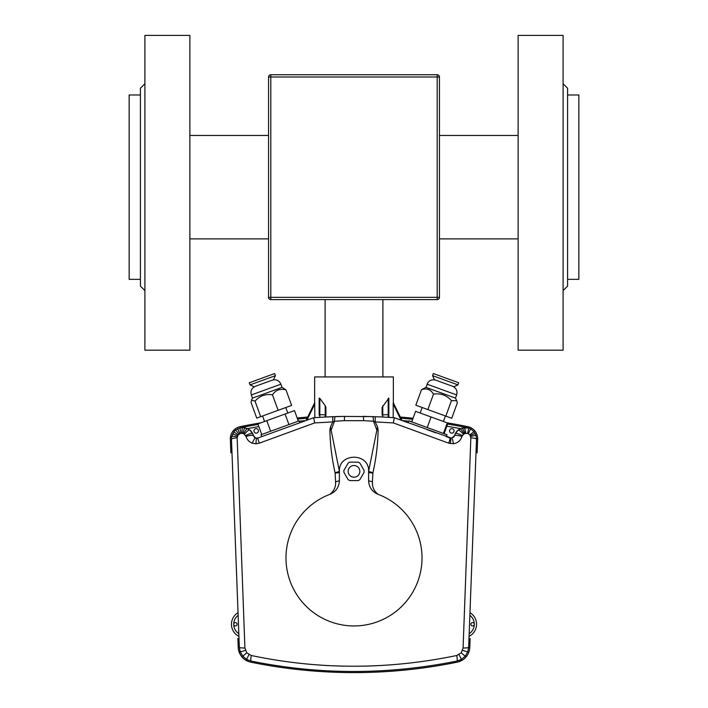 <?xml version="1.0" encoding="UTF-8"?>
<svg xmlns="http://www.w3.org/2000/svg" width="708" height="708" viewBox="0 0 708 708"><rect width="100%" height="100%" fill="white"/><g stroke="black" fill="none" stroke-linecap="round" stroke-linejoin="round"><path stroke-width="1.06" d="M437.19 299.59L270.81 299.59L270.81 297.342L437.19 297.342L437.19 76.995L270.81 76.995L270.81 297.342L268.562 297.342L268.562 76.995A2.248 2.248 0 0 1 270.81 74.747L437.19 74.747A2.248 2.248 0 0 1 439.438 76.995L439.438 297.342A2.248 2.248 0 0 1 437.19 299.59A2.248 2.248 0 0 0 439.438 297.342L437.19 297.342L437.19 299.59M268.562 297.342A2.248 2.248 0 0 0 270.81 299.59A2.248 2.248 0 0 1 268.562 297.342M280.926 429.641L272.111 432.845M382.78 405.719L382.78 414.764A0.673 0.478 180 0 0 382.108 415.242L382.108 407.374L388.851 398.108L388.851 417.348L388.179 417.339L394.312 417.711L451.615 438.19A3.372 3.372 0 0 1 450.067 438.004L446.261 436.624L446.952 434.721L444.022 433.65L408.923 420.879L408.233 422.782L404.587 421.455M359.85 471.369A5.85 5.85 0 0 0 354 465.519A5.85 5.85 0 0 0 348.15 471.369A5.85 5.85 0 0 0 354 477.21A5.85 5.85 0 0 0 359.85 471.369M343.884 471.369A10.116 10.116 0 0 0 343.929 472.325L348.071 479.564A10.116 10.116 0 0 0 349.796 480.573L358.133 480.599A10.116 10.116 0 0 0 359.868 479.608L364.062 472.404A10.116 10.116 0 0 0 364.071 470.404L359.93 463.165A10.116 10.116 0 0 0 358.204 462.165L349.867 462.129A10.116 10.116 0 0 0 348.132 463.129L343.938 470.333A10.116 10.116 0 0 0 343.884 471.369M258.447 430.898A2.248 2.248 0 0 0 256.19 428.65A2.248 2.248 0 0 0 253.942 430.898A2.248 2.248 0 0 0 256.19 433.146A2.248 2.248 0 0 0 258.447 430.898M454.058 430.898A2.248 2.248 0 0 0 451.81 428.65A2.248 2.248 0 0 0 449.553 430.898A2.248 2.248 0 0 0 451.81 433.146A2.248 2.248 0 0 0 454.058 430.898M238.136 615.323A11.239 11.239 0 0 0 233.711 624.261A1.69 1.69 0 0 1 235.392 622.571A1.69 1.69 0 0 1 237.083 624.261A1.69 1.69 0 0 1 235.392 625.943A1.69 1.69 0 0 1 233.711 624.261L233.711 624.261A11.239 11.239 0 0 0 238.826 633.687M469.174 633.687A11.239 11.239 0 0 0 474.289 624.261A1.69 1.69 0 0 0 472.608 622.571A1.69 1.69 0 0 0 470.917 624.261A1.69 1.69 0 0 0 472.608 625.943A1.69 1.69 0 0 0 474.289 624.261L474.289 624.261A11.239 11.239 0 0 0 469.864 615.323L469.97 612.677A13.487 13.487 0 0 1 469.077 636.333L469.864 615.323M401.985 420.508L401.073 420.18L393.206 404.029L393.259 402.604L401.985 420.508L393.347 402.79L393.347 376.93L314.653 376.93L314.653 402.79M373.151 416.605L341.557 416.419M381.771 416.959L378.205 416.8M393.206 404.029L393.206 417.64L392.161 417.561M391.613 417.525L390.843 417.481M390.303 417.446L389.019 417.366M285.988 557.931A68.012 68.012 0 0 0 354 625.943A68.012 68.012 0 0 0 378.063 494.317C372.081 491.715 368.93 487.157 368.611 480.644L368.611 471.369C369.523 452.509 338.477 452.509 339.389 471.369L339.389 480.644C339.07 487.157 335.919 491.715 329.937 494.317A68.012 68.012 0 0 0 285.988 557.931M329.937 494.317C334.079 490.998 335.955 486.768 335.574 481.626L335.105 472.794C331.875 458.66 330.14 444.376 329.893 429.942L330.486 426.853L332.787 421.924L314.679 422.915L259.278 443.173L256.031 443.801L252.314 443.208C249.11 441.96 247.012 439.695 246.03 436.42L243.711 433.606L240.729 433.243L238.109 434.907L237.153 437.845L244.915 648.006L246.8 652.829L251.269 655.502C319.273 669.803 387.763 669.803 456.731 655.502L461.2 652.829L463.085 648.006L470.847 437.845L469.829 434.827L467.572 433.323L464.094 433.712L461.97 436.42C460.616 440.606 457.757 443.049 453.403 443.739L448.722 443.173L393.321 422.915L375.213 421.924L377.514 426.853L378.107 429.942C377.86 444.385 376.125 458.669 372.895 472.794L372.426 481.626C372.045 486.768 373.921 490.998 378.063 494.317M446.854 426.207A565.533 565.533 0 0 1 460.421 428.632A11.239 11.239 0 0 0 455.306 433.615L458.005 430.207L461.784 428.083L468.422 427.968L470.528 428.818L474.033 431.685L476.112 435.694L476.537 438.765L468.661 647.298L467.82 651.652L465.218 656.174L461.191 659.502L456.979 661.06C387.869 674.945 319.211 674.945 251.021 661.06L246.809 659.493L242.782 656.174L240.18 651.652L239.339 647.298L231.472 439.19L231.675 436.571L233.826 431.871L235.658 430.004L240.322 427.782L242.888 427.526L247.738 428.712L249.774 430.022L252.703 433.623L253.535 435.747A3.372 3.372 0 0 0 257.933 438.004L261.703 436.632L261.013 434.739L299.041 420.888L299.732 422.791L305.794 420.587A565.533 565.533 0 0 0 299.148 421.198M466.484 427.588L463.89 427.614M453.403 443.739A6.744 1.133 -96.7 0 0 451.615 438.19L454.465 435.747L455.306 433.615A6.744 1.469 -152.7 0 1 462.306 435.57M314.423 417.658A567.781 567.781 0 0 0 313.688 417.711L306.015 420.508L314.741 402.604L314.821 417.631M316.343 417.534L317.414 417.463M246.03 436.42A6.744 1.372 164.4 0 1 253.535 435.747L255.623 438.004L257.933 438.004L313.688 417.711L325.211 417.021L325.22 405.719L325.892 407.374L325.822 416.977L344.769 416.357A6.744 0.478 -90.9 0 0 344.398 420.676L334.521 421.233L331.123 430.066L330.486 426.853M244.526 434.128A6.744 1.496 129 0 1 249.774 430.022A11.239 11.239 0 0 1 253.499 435.632A6.744 1.381 163.8 0 0 246.012 436.376M340.167 416.446L334.99 416.596M333.556 416.649L330.884 416.755M325.892 415.242A0.673 0.478 180 0 0 325.22 414.764L319.821 414.702A0.673 0.478 180 0 0 319.149 415.18L319.149 398.108L319.821 398.383L319.821 417.339L316.317 417.534M368.611 471.369L376.877 430.066L373.479 421.233L363.602 420.676A6.744 0.478 -89.1 0 0 363.231 416.357L382.108 416.977M408.233 422.782L394.312 417.711A567.781 567.781 0 0 0 393.577 417.658M314.794 404.029L306.927 420.18L305.794 420.587M240.472 427.747A567.781 567.781 0 0 1 258.075 424.446A567.781 567.781 0 0 0 240.472 427.747M297.572 419.092A567.781 567.781 0 0 1 307.13 418.216A567.781 567.781 0 0 0 297.572 419.092M299.732 422.791L303.413 421.455M313.688 417.711L314.679 422.915M400.87 418.216A567.781 567.781 0 0 1 412.684 419.322A567.781 567.781 0 0 0 400.87 418.216M447.633 424.057A567.781 567.781 0 0 1 467.492 427.738A567.781 567.781 0 0 0 447.633 424.057M461.97 436.42A6.744 1.372 -164.4 0 0 454.465 435.747A3.372 3.372 0 0 1 453.43 437.385M393.321 422.915L394.312 417.711L401.073 420.18M427.074 429.641L435.889 432.845M339.389 471.369L331.123 430.066A4.496 0.956 8.6 0 1 329.893 429.942M363.602 420.676L344.398 420.676M319.821 398.383L325.22 405.719M325.892 416.977L325.892 407.374M238.923 636.333A13.487 13.487 0 0 1 238.03 612.677A13.487 13.487 0 0 0 238.923 636.333M335.406 416.587A6.744 1.089 -91.9 0 0 334.521 421.233L332.787 421.924L332.769 416.676M377.514 426.853L376.877 430.066A4.496 0.956 -8.6 0 0 378.107 429.942M375.231 416.676L375.213 421.924L373.479 421.233A6.744 1.089 -88.1 0 0 372.594 416.587M456.979 661.06A6.744 0.885 -101.5 0 0 456.731 655.502M251.021 661.06A6.744 0.885 -78.5 0 1 251.269 655.502M463.085 648.006A6.744 0.938 2.2 0 0 468.661 647.298M470.847 437.845A6.744 1.142 2.2 0 1 476.528 439.19M239.339 647.298A6.744 0.938 -2.2 0 0 244.915 648.006M231.472 439.19A6.744 1.142 -2.2 0 1 237.153 437.845M448.722 443.173A6.744 0.522 -70 0 0 450.067 438.004M388.851 415.18A0.673 0.478 180 0 0 388.179 414.702L382.78 414.764L382.789 417.021L388.179 417.339L388.179 398.383M382.789 417.021L382.178 416.977M257.933 438.004A6.744 0.522 70 0 0 259.278 443.173M325.822 416.977L325.211 417.021M339.389 471.386L335.105 472.794M339.389 472.024A4.496 0.991 0 0 1 335.105 473.015M339.389 480.644A4.496 1 -6.4 0 1 335.574 481.626M372.895 472.794L368.611 471.386M372.895 473.015A4.496 0.991 -0 0 1 368.611 472.024M372.426 481.626A4.496 1 6.4 0 1 368.611 480.644M319.149 415.18L319.149 398.108M230.861 452.863L230.348 439.234A12.363 12.363 0 0 1 240.233 426.65A568.905 568.905 0 0 1 260.818 422.835M245.101 425.676L240.233 426.65M297.174 418.003A568.905 568.905 0 0 1 307.697 417.047M400.303 417.047A568.905 568.905 0 0 1 413.083 418.233M447.182 422.835A568.905 568.905 0 0 1 467.767 426.65L462.899 425.676M452.518 661.953A4.044 1.752 79.1 0 1 451.545 663.29L454.447 662.715M470.121 638.492L469.785 647.342A15.735 15.735 0 0 1 457.209 662.166A515.513 515.513 0 0 1 250.791 662.166A15.735 15.735 0 0 1 238.215 647.342L237.879 638.492M253.553 662.715L256.455 663.29M238.215 647.156L238.215 647.342C238.888 654.643 242.694 659.484 249.614 661.874M458.386 661.874L462.846 659.803M467.767 426.65A12.363 12.363 0 0 1 477.652 439.234L477.139 452.863M261.73 434.473L257.889 423.906L266.783 420.667L294.475 410.587L298.316 421.154M266.783 420.667L270.624 431.234M285.076 414.012L288.926 424.579M270.447 391.577L252.473 398.126L251.552 400.082L255.039 401.162C259.641 395.869 265.456 393.754 272.483 394.807C275.784 389.993 280.279 388.356 285.988 389.896L282.049 387.356L270.447 391.577M285.988 389.896L291.625 405.41L256.73 418.109L251.092 402.595L251.552 400.082M260.686 416.667L255.039 401.162M278.129 410.321L272.483 394.807M273.518 379.692L254.084 386.772L250.048 384.886L275.403 375.665L273.518 379.692M275.403 375.665L274.633 373.55L249.278 382.78L250.048 384.886M411.746 421.906L415.587 411.339L447.969 423.127L444.128 433.694M447.261 422.871L443.412 433.429M431.066 416.977L427.225 427.544M425.915 387.347L427.349 384.276L456.642 394.94L455.492 398.108L425.915 387.347L421.472 389.701C426.614 387.949 430.623 389.409 433.508 394.082C440.65 393.064 446.642 395.241 451.465 400.613L456.74 400.781L457.377 402.772L451.739 418.278L445.819 416.127L415.826 405.206L421.472 389.701M427.862 409.587L433.508 394.082M445.819 416.127L451.465 400.613M457.917 384.878L453.881 386.754L434.446 379.683L432.561 375.647L457.917 384.878L458.687 382.762L433.331 373.532L432.561 375.647M567.595 94.987L578.843 94.987L578.843 279.35L567.595 279.35M140.405 94.987L129.157 94.987L129.157 279.35L140.405 279.35M144.901 290.599L140.405 286.094L140.405 88.234L144.901 83.739M144.901 350.177L144.901 35.4L189.868 35.4L189.868 350.177L144.901 350.177M563.099 83.739L567.595 88.234L567.595 286.094L563.099 290.599M563.099 187.169L563.099 350.177L518.132 350.177L518.132 35.4L563.099 35.4L563.099 187.169M439.438 76.995A2.248 2.248 0 0 0 437.19 74.747L437.19 76.995L439.438 76.995M268.562 76.995L270.81 76.995L270.81 74.747M476.537 624.261A13.487 13.487 0 0 1 469.077 636.333M258.863 426.588A565.533 565.533 0 0 0 247.579 428.632M411.897 421.499A565.533 565.533 0 0 0 410.144 421.322M408.808 421.189A565.533 565.533 0 0 0 402.206 420.587M461.2 652.829L465.218 656.174M461.191 659.502A6.744 0.487 -119.2 0 0 459.014 654.635M462.625 650.369A6.744 0.549 19.6 0 0 467.82 651.652M246.809 659.493A6.744 0.487 -60.8 0 1 248.986 654.635M242.782 656.174L246.8 652.829M470.67 436.447A6.744 0.779 -15.8 0 1 476.112 435.694M240.18 651.652A6.744 0.549 -19.6 0 0 245.375 650.369M470.333 435.597A6.744 0.504 -27.4 0 1 475.272 433.588M469.829 434.827L474.033 431.685M468.413 433.668L470.528 428.818M231.675 436.571A6.744 0.885 11.3 0 1 237.242 436.792M467.572 433.323A6.744 0.681 -73.8 0 0 468.422 427.968M232.472 434.101A6.744 0.575 24.5 0 1 237.569 435.801M465.767 433.172A6.744 1.151 -96.9 0 0 463.944 427.605M233.826 431.871L238.109 434.907M464.899 433.358A6.744 1.319 -108.2 0 0 461.784 428.083M235.658 430.004L238.853 434.154M464.094 433.712A6.744 1.443 -119.4 0 0 459.775 428.977M237.87 428.614A6.744 0.46 64.5 0 0 239.746 433.588M463.386 434.208A6.744 1.504 -130.5 0 0 458.005 430.207M240.322 427.782A6.744 0.77 77.8 0 0 240.729 433.243M242.888 427.526A6.744 1.044 90.9 0 0 241.764 433.137M245.393 427.853A6.744 1.266 103.8 0 0 242.764 433.269M247.738 428.712A6.744 1.416 116.6 0 0 243.711 433.606M450.288 443.615A6.744 0.752 -79.1 0 0 450.58 438.146M252.703 433.623A6.744 1.469 152.8 0 0 245.694 435.57M255.623 438.004A6.744 1.345 110 0 0 252.314 443.208M256.862 438.208A6.744 0.974 88.6 0 0 256.031 443.801M272.253 380.161C276.235 379.134 279.12 380.479 280.899 384.187L251.313 394.958L252.473 398.126M189.868 238.879L268.562 238.879M439.438 238.879L518.132 238.879M189.868 135.458L268.562 135.458M439.438 135.458L518.132 135.458M262.562 415.985L264.562 421.481M285.802 407.525L287.802 413.021M251.313 394.958C250.287 390.966 251.632 388.09 255.349 386.311M280.899 384.187L282.049 387.356M445.403 415.968L443.403 421.464M422.163 407.516L420.163 413.003M427.066 384.179C428.844 380.462 431.721 379.116 435.712 380.143M456.642 394.94C457.669 390.958 456.324 388.072 452.616 386.294M455.492 398.108L456.74 400.781M325.105 299.59L325.105 376.93M382.895 299.59L382.895 376.93"/></g></svg>
